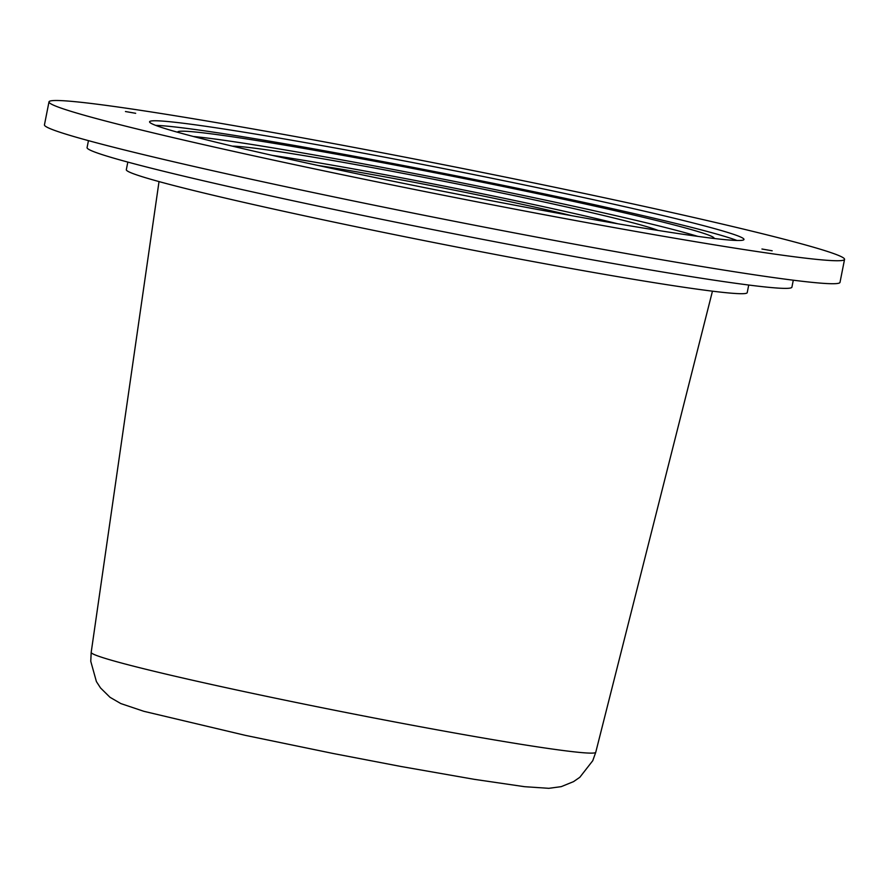 <?xml version="1.0" encoding="UTF-8"?>
<svg xmlns="http://www.w3.org/2000/svg" width="889" height="889" viewBox="0 0 889 889"><rect width="100%" height="100%" fill="white"/><g stroke="black" fill="none" stroke-linecap="round" stroke-linejoin="round"><path stroke-width="1.33" d="M748.727 285.025L747.216 292.648A316.484 11.701 -168.8 0 1 303.427 215.583A316.484 11.701 -168.8 0 1 126.316 169.71L127.827 162.087M793.288 280.202L791.91 287.169A359.256 13.279 -168.8 0 1 288.125 199.692A359.256 13.279 -168.8 0 1 87.078 147.607L88.456 140.64M318.073 165.476A167.165 6.179 -168.8 0 1 514.475 202.648A167.165 6.179 -168.8 0 1 571.538 215.66M658.116 230.44A221.017 8.168 11.2 0 0 538.078 200.703A221.017 8.168 11.2 0 0 232.396 146.152M617.733 223.772A221.017 8.168 11.2 0 0 537.167 205.303A221.017 8.168 11.2 0 0 272.267 155.364M714.1 238.474A273.49 10.112 11.2 0 0 714.145 238.341A273.49 10.112 11.2 0 0 561.092 198.703A273.49 10.112 11.2 0 0 177.578 132.105A273.49 10.112 11.2 0 0 177.578 132.239M697.854 236.385A273.49 10.112 11.2 0 0 560.181 203.292A273.49 10.112 11.2 0 0 193.391 136.495M761.951 249.009L772.174 250.787L761.951 249.009M125.449 111.525L135.673 113.303L125.449 111.525M319.118 165.698A302.971 11.201 11.2 0 0 743.982 239.474A302.971 11.201 11.2 0 0 574.427 195.558A302.971 11.201 11.2 0 0 149.574 121.782A302.971 11.201 11.2 0 0 319.118 165.698M736.959 240.475A302.971 11.201 11.2 0 0 573.516 200.147A302.971 11.201 11.2 0 0 155.686 125.382M617.622 200.603A405.495 14.991 11.2 0 0 48.995 101.868A405.495 14.991 11.2 0 0 275.923 160.642A405.495 14.991 11.2 0 0 844.55 259.388A405.495 14.991 11.2 0 0 617.622 200.603M48.995 101.868L44.45 124.838A405.495 14.991 11.2 0 0 271.378 183.623A405.495 14.991 11.2 0 0 840.005 282.369L844.55 259.388M595.752 752.283L592.752 760.706L579.817 777.297L573.561 781.62L561.237 786.643L548.857 788.321L524.621 786.698L474.259 779.331L400.961 766.485L333.453 753.55L245.42 735.37L143.84 711.3L120.815 703.566L110.014 697.298L100.535 687.953L96.401 681.574L90.767 661.316L91.189 652.382A257.177 9.512 11.2 0 0 235.118 689.642A257.177 9.512 11.2 0 0 595.752 752.283L712.456 291.17M91.189 652.382L159.02 181.589"/></g></svg>
